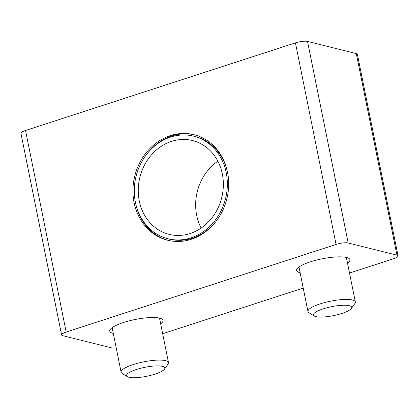 <?xml version="1.0" encoding="UTF-8"?>
<svg xmlns="http://www.w3.org/2000/svg" width="419" height="419" viewBox="0 0 419 419"><rect width="100%" height="100%" fill="white"/><g stroke="black" fill="none" stroke-linecap="round" stroke-linejoin="round"><path stroke-width="0.63" d="M113.277 333.383A27.193 6.369 -11.4 0 1 113.036 333.325A27.193 6.369 -11.4 0 1 109.736 331.12A27.193 6.369 -11.4 0 1 129.12 320.881A27.193 6.369 -11.4 0 1 159.749 318.162A27.193 6.369 -11.4 0 1 163.054 320.367A27.193 6.369 -11.4 0 1 160.666 323.824M300.13 272.727A27.193 6.369 -11.4 0 1 299.894 272.669A27.193 6.369 -11.4 0 1 296.594 270.464A27.193 6.369 -11.4 0 1 315.973 260.225A27.193 6.369 -11.4 0 1 346.607 257.507A27.193 6.369 -11.4 0 1 349.912 259.712A27.193 6.369 -11.4 0 1 347.524 263.169M139.281 200.937A48.347 42.162 104 0 1 192.525 140.554A48.347 42.162 104 0 1 222.332 173.979A48.347 42.162 104 0 1 169.087 234.362A48.347 42.162 104 0 1 139.281 200.937M217.854 161.2A48.347 42.162 -76 0 0 196.668 215.277A48.347 42.162 -76 0 0 201.146 228.056M193.625 136.154A52.878 46.116 -76 0 0 135.389 202.199A52.878 46.116 -76 0 0 167.988 238.762A52.878 46.116 -76 0 0 226.223 172.712A52.878 46.116 -76 0 0 193.625 136.154L195.06 136.515A52.878 46.116 104 0 1 227.658 173.073A52.878 46.116 104 0 1 227.857 174.115M216.052 221.363A52.878 46.116 104 0 1 169.423 239.118L167.988 238.762M134.09 202.623A54.391 47.431 104 0 1 193.992 134.688A54.391 47.431 104 0 1 227.522 172.293A54.391 47.431 104 0 1 167.621 240.223A54.391 47.431 104 0 1 134.09 202.623M194.709 134.876A54.391 47.431 -76 0 0 146.996 153.909M135.19 201.157A54.391 47.431 -76 0 0 135.526 202.979A54.391 47.431 -76 0 0 168.338 240.396M314.171 315.989L308.923 312.721A24.171 5.662 -11.4 0 1 307.955 311.521A24.171 5.662 -11.4 0 1 325.186 302.424A24.171 5.662 -11.4 0 1 352.41 300.004A24.171 5.662 -11.4 0 1 355.349 301.968A24.171 5.662 -11.4 0 1 354.919 303.445L351.347 308.494A19.541 4.578 -11.4 0 1 335.488 315.208A19.541 4.578 -11.4 0 1 315.758 316.607A19.541 4.578 -11.4 0 1 314.171 315.989A19.541 4.578 -11.4 0 1 325.113 308.274A19.541 4.578 -11.4 0 1 349.32 305.713A19.541 4.578 -11.4 0 1 351.347 308.494M127.313 376.644L122.065 373.376A24.171 5.662 -11.4 0 1 121.096 372.177A24.171 5.662 -11.4 0 1 138.328 363.079A24.171 5.662 -11.4 0 1 165.557 360.659A24.171 5.662 -11.4 0 1 168.49 362.624A24.171 5.662 -11.4 0 1 168.061 364.101L164.494 369.149A19.541 4.578 -11.4 0 1 148.635 375.864A19.541 4.578 -11.4 0 1 128.9 377.262A19.541 4.578 -11.4 0 1 127.313 376.644A19.541 4.578 -11.4 0 1 138.254 368.93A19.541 4.578 -11.4 0 1 162.467 366.368A19.541 4.578 -11.4 0 1 164.494 369.149M302.204 41.392A9.066 2.121 168.6 0 0 295.437 42.864L336.08 244.439A9.066 2.121 -11.4 0 1 342.847 242.968A9.066 2.121 -11.4 0 1 348.173 242.983L307.525 41.408A9.066 2.121 168.6 0 0 302.204 41.392M398.05 255.909L357.407 54.334A9.066 2.121 168.6 0 0 356.307 53.601L396.95 255.176A9.066 2.121 -11.4 0 1 398.05 255.909A9.066 2.121 -11.4 0 1 397.715 256.674A9.066 2.121 -11.4 0 1 393.467 258.78L349.514 273.047M61.933 334.153A9.066 2.121 -11.4 0 1 66.176 332.052L25.533 130.477A9.066 2.121 168.6 0 0 21.285 132.577A9.066 2.121 168.6 0 0 20.95 133.342L61.593 334.917A9.066 2.121 -11.4 0 1 61.933 334.153M116.21 347.927A9.066 2.121 -11.4 0 1 111.475 347.843L62.693 335.656A9.066 2.121 -11.4 0 1 61.593 334.917M162.661 333.702L303.225 288.073M396.95 255.176L348.173 242.983M336.08 244.439L66.176 332.052M356.307 53.601L307.525 41.408M25.533 130.477L295.437 42.864M307.955 311.521L298.977 267.003M121.096 372.177L112.119 327.658M168.49 362.624L159.513 318.105M355.349 301.968L346.372 257.449"/></g></svg>
